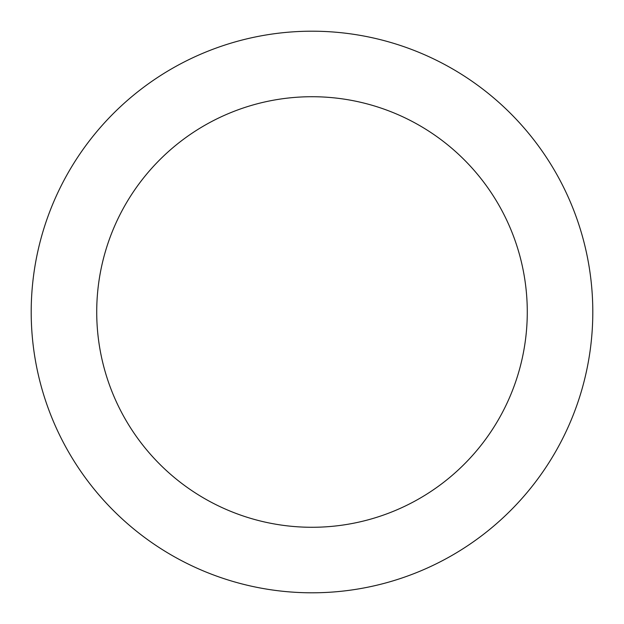 <?xml version="1.0" encoding="UTF-8"?>
<svg xmlns="http://www.w3.org/2000/svg" width="624" height="624" viewBox="0 0 624 624"><rect width="100%" height="100%" fill="white"/><g stroke="black" fill="none" stroke-linecap="round" stroke-linejoin="round"><path stroke-width="0.94" d="M312 592.8A280.8 280.8 0 0 0 592.8 312A280.8 280.8 0 0 0 312 31.2A280.8 280.8 0 0 0 31.2 312A280.8 280.8 0 0 0 312 592.8M312 527.28A215.28 215.28 0 0 0 527.28 312A215.28 215.28 0 0 0 312 96.72A215.28 215.28 0 0 0 96.72 312A215.28 215.28 0 0 0 312 527.28"/></g></svg>
